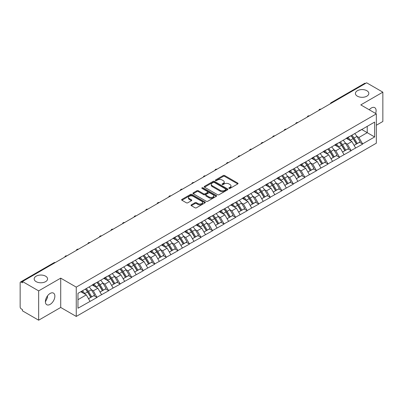 <?xml version="1.0" encoding="UTF-8"?>
<svg xmlns="http://www.w3.org/2000/svg" width="403" height="403" viewBox="0 0 403 403"><rect width="100%" height="100%" fill="white"/><g stroke="black" fill="none" stroke-linecap="round" stroke-linejoin="round"><path stroke-width="0.6" d="M45.615 276.181A6.7 3.869 0 0 0 38.31 275.34A6.7 3.869 0 0 0 34.174 278.916A6.7 3.869 0 0 0 36.139 281.652A6.7 3.869 0 0 0 43.438 282.488A6.7 3.869 0 0 0 47.574 278.916A6.7 3.869 0 0 0 45.615 276.181M366.861 90.71A6.7 3.869 0 0 0 359.562 89.869A6.7 3.869 0 0 0 355.426 93.446A6.7 3.869 0 0 0 357.385 96.181A6.7 3.869 0 0 0 364.69 97.017A6.7 3.869 0 0 0 368.826 93.446A6.7 3.869 0 0 0 366.861 90.71M229.02 188.392A0.72 0.413 0 0 0 230.037 188.392L237.755 183.934A1.028 0.594 0 0 0 238.057 183.516A1.028 0.594 0 0 0 237.755 183.098L224.678 175.547A1.028 0.594 0 0 0 223.227 175.547L215.504 180.005A0.72 0.413 0 0 0 215.293 180.297A0.72 0.413 0 0 0 215.504 180.589A0.72 0.413 0 0 0 216.522 180.589L217.519 180.015A3.289 1.899 0 0 1 222.174 180.015L223.262 180.645A3.289 1.899 0 0 1 224.224 181.985A3.289 1.899 0 0 1 223.262 183.33L222.265 183.904A0.72 0.413 0 0 0 222.053 184.196A0.72 0.413 0 0 0 222.265 184.493A0.72 0.413 0 0 0 223.277 184.493L224.28 183.914A3.289 1.899 0 0 1 228.929 183.914L230.017 184.544A3.289 1.899 0 0 1 230.979 185.884A3.289 1.899 0 0 1 230.017 187.229L229.02 187.803A0.72 0.413 0 0 0 228.808 188.1A0.72 0.413 0 0 0 229.02 188.392L229.02 187.803M47.458 295.938L47.574 297.439L45.398 301.892M50.128 293.444A6.7 3.869 -60 0 1 53.478 293.112A6.7 3.869 -60 0 1 54.506 298.482A6.7 3.869 -60 0 1 50.128 304.386A6.7 3.869 -60 0 1 46.778 304.718A6.7 3.869 -60 0 1 45.751 299.348A6.7 3.869 -60 0 1 50.128 293.444M369.254 109.782A6.7 3.869 -60 0 1 371.375 107.974A6.7 3.869 -60 0 1 374.725 107.641A6.7 3.869 -60 0 1 375.611 113.455M191.329 204.825A1.028 0.594 0 0 0 191.027 205.243A1.028 0.594 0 0 0 191.329 205.666L194.997 207.782A1.028 0.594 0 0 0 196.452 207.782L205.026 202.835A1.028 0.594 0 0 0 205.323 202.412A1.028 0.594 0 0 0 205.026 201.994L191.949 194.442A1.028 0.594 0 0 0 190.493 194.442L181.919 199.394A1.028 0.594 0 0 0 181.617 199.812A1.028 0.594 0 0 0 181.919 200.231L186.352 202.79A1.028 0.594 0 0 0 187.803 202.79L191.475 200.674A1.028 0.594 0 0 0 191.778 200.251A1.028 0.594 0 0 0 191.475 199.833L189.279 198.563A2.75 1.587 0 0 1 188.473 197.445A2.75 1.587 0 0 1 190.171 195.979A2.75 1.587 0 0 1 193.163 196.321L201.772 201.293A2.75 1.587 0 0 1 202.578 202.412A2.75 1.587 0 0 1 200.88 203.878A2.75 1.587 0 0 1 197.888 203.535L196.452 202.709A1.028 0.594 0 0 0 194.997 202.709L191.329 204.825L191.329 205.666M60.712 278.146L38.653 290.88L22.447 281.521L366.639 82.801L382.85 92.161L360.791 104.896L376.337 113.873L76.258 287.122L60.712 278.146L60.712 307.464L76.258 316.436L76.258 287.122M217.595 194.735A1.028 0.594 0 0 0 219.046 194.735L227.619 189.788A1.028 0.594 0 0 0 227.922 189.37A1.028 0.594 0 0 0 227.619 188.947L214.542 181.395A1.028 0.594 0 0 0 213.091 181.395L204.517 186.347A1.028 0.594 0 0 0 204.215 186.765A1.028 0.594 0 0 0 204.517 187.188L217.595 194.735M202.296 188.549A0.72 0.413 0 0 1 203.026 188.649L216.31 196.316L207.752 201.258A1.028 0.594 0 0 1 206.296 201.258L193.218 193.707L193.218 192.871A1.028 0.594 0 0 0 192.916 193.289A1.028 0.594 0 0 0 193.218 193.707M193.218 192.871L196.886 190.75A1.028 0.594 0 0 1 198.341 190.75L203.646 193.813A1.028 0.594 0 0 0 205.097 193.813L207.53 192.407A1.028 0.594 0 0 0 207.832 191.989A1.028 0.594 0 0 0 207.53 191.571L202.009 188.382A0.72 0.413 0 0 1 201.797 188.09A0.72 0.413 0 0 1 202.241 187.702A0.72 0.413 0 0 1 203.026 187.793L216.32 195.47A1.028 0.594 0 0 1 216.623 195.888A1.028 0.594 0 0 1 216.32 196.311L216.32 195.47M76.258 316.436L376.337 143.186L376.337 113.873M85.34 289.097A7.012 4.05 -120 0 1 87.738 291.908L91.007 297.303L93.859 295.656L97.022 297.485L93.32 290.815L91.269 289.631M97.022 297.485L77.96 308.23L77.96 293.359L374.634 122.079L374.634 136.949L362.604 143.891L358.907 137.483L356.856 136.3M350.922 135.766A7.012 4.05 -120 0 1 353.325 138.572L356.595 143.972L359.446 142.324L362.604 143.891M362.604 144.148L351.058 150.561L347.356 144.148L345.306 142.964M339.376 142.43A7.012 4.05 -120 0 1 341.779 145.241L345.049 150.636L347.895 148.989L351.058 150.561M351.058 150.818L339.512 157.225L335.81 150.818L333.76 149.634M327.83 149.1A7.012 4.05 -120 0 1 330.228 151.906L333.498 157.301L336.349 155.659L339.512 157.225M339.512 157.482L327.961 163.895L324.264 157.482L322.214 156.299M316.284 155.765A7.012 4.05 -120 0 1 318.682 158.57L321.952 163.971L324.803 162.323L327.961 163.895M327.961 164.152L316.415 170.56L312.718 164.147L310.668 162.963M304.733 162.434A7.012 4.05 -120 0 1 307.136 165.24L310.406 170.635L313.257 168.993L316.415 170.56M316.415 170.817L304.87 177.224L301.167 170.817L299.117 169.633M293.188 169.099A7.012 4.05 -120 0 1 295.59 171.905L298.86 177.305L301.706 175.658L304.87 177.224M304.87 177.481L293.324 183.894L289.621 177.481L287.571 176.297M281.642 175.763A7.012 4.05 -120 0 1 284.044 178.574L287.309 183.97L290.16 182.322L293.324 183.894M293.324 184.151L281.778 190.559L278.075 184.151L276.025 182.967M270.096 182.433A7.012 4.05 -120 0 1 272.493 185.239L275.763 190.634L278.614 188.992L281.778 190.559M281.778 190.815L270.227 197.228L266.529 190.815L264.479 189.632M258.545 189.098A7.012 4.05 -120 0 1 260.948 191.904L264.217 197.304L267.068 195.656L270.227 197.228M270.227 197.485L258.681 203.893L254.978 197.485L252.928 196.301M246.999 195.767A7.012 4.05 -120 0 1 249.402 198.573L252.671 203.968L255.517 202.326L258.681 203.893M258.681 204.15L247.135 210.562L243.432 204.15L241.382 202.966M235.453 202.432A7.012 4.05 -120 0 1 237.856 205.238L241.12 210.638L243.971 208.991L247.135 210.562M247.135 210.814L235.589 217.227L231.886 210.814L229.836 209.631M223.907 209.097A7.012 4.05 -120 0 1 226.305 211.907L229.574 217.303L232.425 215.655L235.589 217.227M235.589 217.484L224.038 223.892L220.34 217.484L218.29 216.3M212.356 215.766A7.012 4.05 -120 0 1 214.759 218.572L218.028 223.967L220.879 222.325L224.038 223.892M224.038 224.149L212.492 230.561L208.789 224.149L206.739 222.965M200.81 222.431A7.012 4.05 -120 0 1 203.213 225.242L206.482 230.637L209.328 228.99L212.492 230.561M212.492 230.818L200.946 237.226L197.243 230.818L195.193 229.634M189.264 229.1A7.012 4.05 -120 0 1 191.667 231.906L194.931 237.302L197.782 235.659L200.946 237.226M200.946 237.483L189.4 243.896L185.697 237.483L183.647 236.299M177.718 235.765A7.012 4.05 -120 0 1 180.116 238.571L183.385 243.971L186.236 242.324L189.4 243.896M189.4 244.147L177.849 250.56L174.151 244.147L172.101 242.964M166.167 242.435A7.012 4.05 -120 0 1 168.57 245.241L171.839 250.636L174.69 248.994L177.849 250.56M177.849 250.817L166.303 257.225L162.6 250.817L160.55 249.633M154.621 249.099A7.012 4.05 -120 0 1 157.024 251.905L160.293 257.305L163.139 255.658L166.303 257.225M166.303 257.482L154.757 263.894L151.054 257.482L149.004 256.298M143.075 255.764A7.012 4.05 -120 0 1 145.478 258.575L148.742 263.97L151.593 262.323L154.757 263.894M154.757 264.151L143.211 270.559L139.509 264.151L137.458 262.968M131.529 262.434A7.012 4.05 -120 0 1 133.927 265.239L137.196 270.635L140.048 268.992L143.211 270.559M143.211 270.816L131.66 277.229L127.963 270.816L125.912 269.632M119.978 269.098A7.012 4.05 -120 0 1 122.381 271.904L125.65 277.304L128.502 275.657L131.66 277.229M131.66 277.486L120.114 283.893L116.412 277.486L114.361 276.302M108.432 275.768A7.012 4.05 -120 0 1 110.835 278.574L114.104 283.969L116.951 282.327L120.114 283.893M120.114 284.15L108.568 290.558L104.866 284.15L102.815 282.966M96.886 282.432A7.012 4.05 -120 0 1 99.289 285.238L102.553 290.639L105.405 288.991L108.568 290.558M108.568 290.815L97.022 297.228M93.098 284.362L97.022 282.357M93.32 290.815L97.833 288.21L92.136 284.921M101.536 294.618L97.833 288.21M104.644 277.697L108.568 275.687M104.866 284.15L109.379 281.541L103.682 278.251M113.082 287.954L109.379 281.541M116.19 271.033L120.114 269.023M116.412 277.486L120.93 274.876L115.228 271.587M124.628 281.289L120.93 274.876M127.741 264.363L131.66 262.353M127.963 270.816L132.476 268.212L126.779 264.917M136.179 274.619L132.476 268.212M139.287 257.698L143.211 255.688M139.509 264.151L144.022 261.542L138.325 258.252M147.725 267.955L144.022 261.542M150.833 251.029L154.757 249.024M151.054 257.482L155.568 254.877L149.871 251.588M159.271 261.285L155.568 254.877M162.379 244.364L166.303 242.354M162.6 250.817L167.119 248.208L161.417 244.918M170.817 254.62L167.119 248.208M173.93 237.694L177.849 235.69M174.151 244.147L178.665 241.543L172.963 238.254M182.368 247.956L178.665 241.543M185.476 231.03L189.4 229.02M185.697 237.483L190.211 234.878L184.514 231.584M193.914 241.286L190.211 234.878M197.022 224.365L200.946 222.355M197.243 230.818L201.757 228.209L196.06 224.919M205.459 234.622L201.757 228.209M208.568 217.696L212.492 215.686M208.789 224.149L213.308 221.544L207.605 218.25M217.005 227.952L213.308 221.544M220.114 211.031L224.038 209.021M220.34 217.484L224.854 214.875L219.151 211.585M228.556 221.287L224.854 214.875M231.665 204.361L235.589 202.356M231.886 210.814L236.4 208.21L230.702 204.92M240.102 214.618L236.4 208.21M243.211 197.697L247.135 195.687M243.432 204.15L247.946 201.54L242.248 198.251M251.648 207.953L247.946 201.54M254.756 191.032L258.681 189.022M254.978 197.485L259.497 194.876L253.794 191.586M263.194 201.288L259.497 194.876M266.302 184.362L270.227 182.352M266.529 190.815L271.043 188.211L265.34 184.917M274.745 194.619L271.043 188.211M277.853 177.698L281.778 175.688M278.075 184.151L282.589 181.541L276.891 178.252M286.291 187.954L282.589 181.541M289.399 171.028L293.324 169.023M289.621 177.481L294.135 174.877L288.437 171.587M297.837 181.285L294.135 174.877M300.945 164.364L304.87 162.354M301.167 170.817L305.686 168.207L299.983 164.918M309.383 174.62L305.686 168.207M312.491 157.694L316.415 155.689M312.718 164.147L317.232 161.543L311.529 158.253M320.934 167.955L317.232 161.543M324.042 151.029L327.961 149.019M324.264 157.482L328.777 154.878L323.08 151.583M332.48 161.286L328.777 154.878M335.588 144.365L339.512 142.355M335.81 150.818L340.323 148.208L334.626 144.919M344.026 154.621L340.323 148.208M347.134 137.695L351.058 135.685M347.356 144.148L351.874 141.544L346.172 138.254M355.572 147.951L351.874 141.544M365.531 83.441L331.996 102.8M331.523 103.077A1.572 0.907 120 0 1 331.926 102.76A1.572 0.907 60 0 0 331.14 102.684L364.67 83.325A1.572 0.907 60 0 1 365.456 83.401M358.68 131.03L362.604 129.02M358.907 137.483L367.234 132.673L367.234 126.351L374.634 122.079M361.753 129.514L374.634 136.949M376.337 125.237L382.85 121.479L382.85 92.161M38.653 290.88L38.653 320.199L22.447 310.839L22.447 309.554L21.258 308.874A1.572 0.907 -120 0 1 20.15 306.95L20.15 282.76A1.572 0.907 -120 0 1 20.477 282.045A1.572 0.907 -120 0 1 21.258 282.12L22.447 282.805L22.447 281.521M38.653 320.199L60.712 307.464M77.96 299.686L86.287 294.875L80.812 291.717M89.99 301.288L86.287 294.875M353.164 138.697L353.532 138.909M341.618 145.362L341.981 145.574M330.067 152.032L330.435 152.243M318.521 158.696L318.889 158.908M306.975 165.366L307.343 165.578M295.429 172.031L295.792 172.242M283.878 178.7L284.246 178.912M272.332 185.365L272.7 185.576M260.786 192.03L261.154 192.241M249.24 198.699L249.603 198.911M237.689 205.364L238.057 205.575M226.143 212.033L226.511 212.245M214.598 218.698L214.965 218.91M203.052 225.363L203.414 225.574M191.501 232.032L191.868 232.244M179.955 238.697L180.322 238.908M168.409 245.367L168.776 245.578M156.863 252.031L157.225 252.243M145.312 258.701L145.679 258.912M133.766 265.365L134.134 265.577M122.22 272.03L122.588 272.242M110.674 278.7L111.037 278.911M99.123 285.364L99.491 285.576M87.577 292.034L87.945 292.246M229.307 188.493L230.017 188.085A3.289 1.899 0 0 0 230.979 186.74L230.979 185.884M224.224 181.985L224.224 182.841A3.289 1.899 0 0 1 223.262 184.181L222.552 184.594M237.755 183.098L237.755 183.934L224.678 176.403A1.028 0.594 0 0 0 223.227 176.403L215.791 180.69M227.619 188.947L227.619 189.788L214.542 182.252A1.028 0.594 0 0 0 213.091 182.252L204.528 187.194L204.517 186.347M225.806 189.662A0.72 0.413 0 0 0 226.018 189.37A0.72 0.413 0 0 0 225.806 189.072L214.325 182.448A0.72 0.413 0 0 0 213.308 182.448L212.255 183.053A3.289 1.899 0 0 0 211.293 184.398A3.289 1.899 0 0 0 212.255 185.738L220.098 190.271A3.289 1.899 0 0 0 224.753 190.271L225.806 189.662L225.806 190.518A0.72 0.413 0 0 0 226.018 190.221L226.018 189.37M211.293 184.398L211.293 185.254A3.289 1.899 0 0 0 212.255 186.594L212.255 185.738M225.806 190.518L224.753 191.123A3.289 1.899 0 0 1 220.098 191.123L212.255 186.594M193.233 193.717L196.886 191.606L196.886 190.75M207.832 191.989L207.832 192.846A1.028 0.594 0 0 1 207.53 193.264L205.097 194.669A1.028 0.594 0 0 1 203.646 194.669L198.341 191.606A1.028 0.594 0 0 0 196.886 191.606M209.147 196.991A2.75 1.587 0 0 0 212.144 197.334A2.75 1.587 0 0 0 213.842 195.868A2.75 1.587 0 0 0 213.036 194.75L210.003 192.997A1.028 0.594 0 0 0 208.547 192.997L206.114 194.402A1.028 0.594 0 0 0 205.812 194.82A1.028 0.594 0 0 0 206.114 195.238L209.147 196.991L209.147 197.848A2.75 1.587 0 0 0 212.144 198.19A2.75 1.587 0 0 0 213.842 196.724L213.842 195.868M205.812 194.82L205.812 195.677A1.028 0.594 0 0 0 206.114 196.095L206.114 195.238M209.147 197.848L206.114 196.095M202.578 202.412L202.578 203.268A2.75 1.587 0 0 1 200.88 204.734A2.75 1.587 0 0 1 197.888 204.392L196.452 203.56A1.028 0.594 0 0 0 194.997 203.56L191.344 205.671M188.473 197.445L188.473 198.296A2.75 1.587 0 0 0 189.279 199.42L189.279 198.563M191.46 200.679L189.279 199.42M205.011 202.84L191.949 195.299A1.028 0.594 0 0 0 190.493 195.299L181.934 200.241L181.919 199.394M354.68 133.595A8.584 4.957 60 0 1 356.932 136.426L354.081 138.068A8.584 4.957 -120 0 0 351.834 135.242M354.081 138.068L357.35 143.468L360.201 141.821L356.932 136.426M356.595 143.972L357.35 143.468M359.446 142.324L360.201 141.821M346.923 137.816A7.012 4.05 60 0 1 348.857 139.801M348.021 137.443A8.584 4.957 60 0 1 350.267 140.269L350.59 140.803M354.106 145.407L356.388 144.022L353.119 138.627A8.584 4.957 -120 0 0 350.872 135.796M356.388 144.022L354.076 145.357M343.134 140.264A8.584 4.957 60 0 1 345.386 143.09L342.535 144.737A8.584 4.957 -120 0 0 340.283 141.906M342.535 144.737L345.804 150.133L348.65 148.49L345.386 143.09M345.049 150.636L345.804 150.133M347.895 148.989L348.65 148.49M335.377 144.486A7.012 4.05 60 0 1 337.311 146.47M336.475 144.108A8.584 4.957 60 0 1 338.721 146.939L339.044 147.468M342.555 152.072L344.842 150.687L341.573 145.292A8.584 4.957 -120 0 0 339.321 142.466M344.842 150.687L342.53 152.027M331.588 146.929A8.584 4.957 60 0 1 333.835 149.76L330.989 151.402A8.584 4.957 -120 0 0 328.737 148.576M330.989 151.402L334.253 156.802L337.104 155.155L333.835 149.76M333.498 157.301L334.253 156.802M336.349 155.659L337.104 155.155M323.831 151.15A7.012 4.05 60 0 1 325.765 153.135M324.924 150.777A8.584 4.957 60 0 1 327.176 153.603L327.498 154.137M331.009 158.742L333.291 157.356L330.027 151.961A8.584 4.957 -120 0 0 327.775 149.13M333.291 157.356L330.979 158.691M320.042 153.593A8.584 4.957 60 0 1 322.289 156.424L319.438 158.072A8.584 4.957 -120 0 0 317.191 155.241M319.438 158.072L322.707 163.467L325.559 161.82L322.289 156.424M321.952 163.971L322.707 163.467M324.803 162.323L325.559 161.82M312.285 157.82A7.012 4.05 60 0 1 314.219 159.805M313.378 157.442A8.584 4.957 60 0 1 315.63 160.273L315.952 160.802M319.463 165.406L321.745 164.021L318.476 158.626A8.584 4.957 -120 0 0 316.229 155.795M321.745 164.021L319.433 165.356M308.491 160.263A8.584 4.957 60 0 1 310.743 163.089L307.892 164.736A8.584 4.957 -120 0 0 305.645 161.91M307.892 164.736L311.161 170.131L314.013 168.489L310.743 163.089M310.406 170.635L311.161 170.131M313.257 168.993L314.013 168.489M300.734 164.484A7.012 4.05 60 0 1 302.668 166.469M301.832 164.107A8.584 4.957 60 0 1 304.079 166.938L304.401 167.472M307.917 172.076L310.199 170.691L306.93 165.29A8.584 4.957 -120 0 0 304.683 162.464M310.199 170.691L307.887 172.026M296.946 166.928A8.584 4.957 60 0 1 299.197 169.759L296.346 171.401A8.584 4.957 -120 0 0 294.094 168.575M296.346 171.401L299.615 176.801L302.462 175.154L299.197 169.759M298.86 177.305L299.615 176.801M301.706 175.658L302.462 175.154M289.188 171.149A7.012 4.05 60 0 1 291.122 173.134M290.286 170.776A8.584 4.957 60 0 1 292.533 173.602L292.855 174.136M296.366 178.741L298.653 177.355L295.384 171.96A8.584 4.957 -120 0 0 293.132 169.129M298.653 177.355L296.341 178.69M285.4 173.597A8.584 4.957 60 0 1 287.646 176.423L284.8 178.071A8.584 4.957 -120 0 0 282.548 175.24M284.8 178.071L288.064 183.466L290.916 181.824L287.646 176.423M287.309 183.97L288.064 183.466M290.16 182.322L290.916 181.824M277.642 177.819A7.012 4.05 60 0 1 279.576 179.803M278.735 177.441A8.584 4.957 60 0 1 280.987 180.272L281.309 180.801M284.82 185.405L287.102 184.025L283.838 178.625A8.584 4.957 -120 0 0 281.586 175.799M287.102 184.025L284.79 185.36M273.854 180.262A8.584 4.957 60 0 1 276.1 183.093L273.249 184.735A8.584 4.957 -120 0 0 271.002 181.909M273.249 184.735L276.518 190.135L279.37 188.488L276.1 183.093M275.763 190.634L276.518 190.135M278.614 188.992L279.37 188.488M266.096 184.483A7.012 4.05 60 0 1 268.03 186.468M267.189 184.111A8.584 4.957 60 0 1 269.441 186.937L269.763 187.471M273.274 192.075L275.556 190.69L272.287 185.294A8.584 4.957 -120 0 0 270.04 182.463M275.556 190.69L273.244 192.024M262.303 186.932A8.584 4.957 60 0 1 264.554 189.758L261.703 191.405A8.584 4.957 -120 0 0 259.456 188.574M261.703 191.405L264.973 196.8L267.824 195.153L264.554 189.758M264.217 197.304L264.973 196.8M267.068 195.656L267.824 195.153M254.545 191.153A7.012 4.05 60 0 1 256.479 193.138M255.643 190.775A8.584 4.957 60 0 1 257.89 193.606L258.212 194.135M261.728 198.739L264.01 197.354L260.741 191.959A8.584 4.957 -120 0 0 258.494 189.128M264.01 197.354L261.698 198.689M250.757 193.596A8.584 4.957 60 0 1 253.008 196.427L250.157 198.069A8.584 4.957 -120 0 0 247.905 195.243M250.157 198.069L253.427 203.47L256.273 201.822L253.008 196.427M252.671 203.968L253.427 203.47M255.517 202.326L256.273 201.822M242.999 197.818A7.012 4.05 60 0 1 244.933 199.802M244.097 197.44A8.584 4.957 60 0 1 246.344 200.271L246.666 200.805M250.177 205.409L252.464 204.024L249.195 198.624A8.584 4.957 -120 0 0 246.943 195.798M252.464 204.024L250.152 205.359M239.211 200.261A8.584 4.957 60 0 1 241.457 203.092L238.611 204.739A8.584 4.957 -120 0 0 236.359 201.908M238.611 204.739L241.881 210.134L244.727 208.487L241.457 203.092M241.12 210.638L241.881 210.134M243.971 208.991L244.727 208.487M231.453 204.487A7.012 4.05 60 0 1 233.387 206.467M232.546 204.109A8.584 4.957 60 0 1 234.798 206.935L235.12 207.469M238.631 212.074L240.913 210.688L237.649 205.293A8.584 4.957 -120 0 0 235.397 202.462M240.913 210.688L238.601 212.023M227.665 206.93A8.584 4.957 60 0 1 229.911 209.756L227.06 211.404A8.584 4.957 -120 0 0 224.814 208.573M227.06 211.404L230.33 216.799L233.181 215.157L229.911 209.756M229.574 217.303L230.33 216.799M232.425 215.655L233.181 215.157M219.907 211.152A7.012 4.05 60 0 1 221.841 213.137M221 210.774A8.584 4.957 60 0 1 223.252 213.605L223.574 214.139M227.085 218.738L229.367 217.358L226.098 211.958A8.584 4.957 -120 0 0 223.851 209.132M229.367 217.358L227.055 218.693M216.114 213.595A8.584 4.957 60 0 1 218.366 216.426L215.514 218.068A8.584 4.957 -120 0 0 213.268 215.242M215.514 218.068L218.784 223.469L221.635 221.821L218.366 216.426M218.028 223.967L218.784 223.469M220.879 222.325L221.635 221.821M208.356 217.816A7.012 4.05 60 0 1 210.29 219.801M209.454 217.444A8.584 4.957 60 0 1 211.701 220.27L212.023 220.804M215.54 225.408L217.822 224.023L214.552 218.628A8.584 4.957 -120 0 0 212.305 215.796M217.822 224.023L215.509 225.358M204.568 220.265A8.584 4.957 60 0 1 206.82 223.091L203.968 224.738A8.584 4.957 -120 0 0 201.717 221.907M203.968 224.738L207.238 230.133L210.084 228.491L206.82 223.091M206.482 230.637L207.238 230.133M209.328 228.99L210.084 228.491M196.81 224.486A7.012 4.05 60 0 1 198.744 226.471M197.908 224.108A8.584 4.957 60 0 1 200.155 226.939L200.477 227.468M203.989 232.073L206.276 230.687L203.006 225.292A8.584 4.957 -120 0 0 200.754 222.466M206.276 230.687L203.963 232.027M193.022 226.929A8.584 4.957 60 0 1 195.269 229.76L192.422 231.403A8.584 4.957 -120 0 0 190.171 228.577M192.422 231.403L195.692 236.803L198.538 235.156L195.269 229.76M194.931 237.302L195.692 236.803M197.782 235.659L198.538 235.156M185.264 231.151A7.012 4.05 60 0 1 187.199 233.136M186.357 230.778A8.584 4.957 60 0 1 188.609 233.604L188.931 234.138M192.443 238.742L194.73 237.357L191.46 231.962A8.584 4.957 -120 0 0 189.209 229.131M194.73 237.357L192.412 238.692M181.476 233.594A8.584 4.957 60 0 1 183.723 236.425L180.871 238.072A8.584 4.957 -120 0 0 178.625 235.241M180.871 238.072L184.141 243.467L186.992 241.82L183.723 236.425M183.385 243.971L184.141 243.467M186.236 242.324L186.992 241.82M173.718 237.82A7.012 4.05 60 0 1 175.653 239.805M174.811 237.443A8.584 4.957 60 0 1 177.063 240.274L177.385 240.803M180.897 245.407L183.179 244.022L179.909 238.626A8.584 4.957 -120 0 0 177.663 235.795M183.179 244.022L180.866 245.356M169.925 240.264A8.584 4.957 60 0 1 172.177 243.09L169.325 244.737A8.584 4.957 -120 0 0 167.079 241.906M169.325 244.737L172.595 250.132L175.446 248.49L172.177 243.09M171.839 250.636L172.595 250.132M174.69 248.994L175.446 248.49M162.167 244.485A7.012 4.05 60 0 1 164.102 246.47M163.265 244.107A8.584 4.957 60 0 1 165.512 246.938L165.834 247.472M169.351 252.077L171.633 250.691L168.363 245.291A8.584 4.957 -120 0 0 166.117 242.465M171.633 250.691L169.32 252.026M158.379 246.928A8.584 4.957 60 0 1 160.631 249.759L157.78 251.401A8.584 4.957 -120 0 0 155.528 248.575M157.78 251.401L161.049 256.802L163.9 255.154L160.631 249.759M160.293 257.305L161.049 256.802M163.139 255.658L163.9 255.154M150.621 251.15A7.012 4.05 60 0 1 152.556 253.134M151.719 250.777A8.584 4.957 60 0 1 153.966 253.603L154.289 254.137M157.8 258.741L160.087 257.356L156.817 251.961A8.584 4.957 -120 0 0 154.566 249.13M160.087 257.356L157.775 258.691M146.833 253.598A8.584 4.957 60 0 1 149.08 256.424L146.234 258.071A8.584 4.957 -120 0 0 143.982 255.24M146.234 258.071L149.503 263.466L152.349 261.824L149.08 256.424M148.742 263.97L149.503 263.466M151.593 262.323L152.349 261.824M139.075 257.819A7.012 4.05 60 0 1 141.01 259.804M140.168 257.441A8.584 4.957 60 0 1 142.42 260.273L142.743 260.801M146.254 265.406L148.541 264.025L145.271 258.625A8.584 4.957 -120 0 0 143.02 255.799M148.541 264.025L146.224 265.36M135.287 260.262A8.584 4.957 60 0 1 137.534 263.094L134.683 264.736A8.584 4.957 -120 0 0 132.436 261.91M134.683 264.736L137.952 270.136L140.803 268.489L137.534 263.094M137.196 270.635L137.952 270.136M140.048 268.992L140.803 268.489M127.529 264.484A7.012 4.05 60 0 1 129.464 266.469M128.622 264.111A8.584 4.957 60 0 1 130.874 266.937L131.197 267.471M134.708 272.075L136.99 270.69L133.72 265.295A8.584 4.957 -120 0 0 131.474 262.464M136.99 270.69L134.678 272.025M123.736 266.932A8.584 4.957 60 0 1 125.988 269.758L123.137 271.405A8.584 4.957 -120 0 0 120.89 268.574M123.137 271.405L126.406 276.801L129.257 275.153L125.988 269.758M125.65 277.304L126.406 276.801M128.502 275.657L129.257 275.153M115.978 271.154A7.012 4.05 60 0 1 117.913 273.138M117.077 270.776A8.584 4.957 60 0 1 119.323 273.607L119.646 274.136M123.162 278.74L125.444 277.355L122.174 271.96A8.584 4.957 -120 0 0 119.928 269.128M125.444 277.355L123.132 278.69M112.19 273.597A8.584 4.957 60 0 1 114.442 276.428L111.591 278.07A8.584 4.957 -120 0 0 109.339 275.244M111.591 278.07L114.86 283.47L117.711 281.823L114.442 276.428M114.104 283.969L114.86 283.47M116.951 282.327L117.711 281.823M104.432 277.818A7.012 4.05 60 0 1 106.367 279.803M105.531 277.44A8.584 4.957 60 0 1 107.777 280.271L108.1 280.805M111.611 285.41L113.898 284.024L110.629 278.624A8.584 4.957 -120 0 0 108.377 275.798M113.898 284.024L111.586 285.359M100.644 280.261A8.584 4.957 60 0 1 102.891 283.092L100.045 284.74A8.584 4.957 -120 0 0 97.793 281.909M100.045 284.74L103.314 290.135L106.16 288.488L102.891 283.092M102.553 290.639L103.314 290.135M105.405 288.991L106.16 288.488M92.886 284.488A7.012 4.05 60 0 1 94.821 286.468M93.98 284.11A8.584 4.957 60 0 1 96.231 286.936L96.554 287.47M100.065 292.074L102.352 290.689L99.083 285.294A8.584 4.957 -120 0 0 96.831 282.463M102.352 290.689L100.035 292.024M89.098 286.931A8.584 4.957 60 0 1 91.345 289.757L88.494 291.404A8.584 4.957 -120 0 0 86.247 288.573M88.494 291.404L91.763 296.799L94.614 295.157L91.345 289.757M91.007 297.303L91.763 296.799M93.859 295.656L94.614 295.157M81.527 291.298A7.012 4.05 60 0 1 83.275 293.137M82.434 290.775A8.584 4.957 60 0 1 84.685 293.606L85.008 294.135M88.519 298.739L90.801 297.359L87.532 291.958A8.584 4.957 -120 0 0 85.285 289.132M90.801 297.359L88.489 298.694M54.863 262.801L21.258 282.12M55.191 262.615A1.572 0.907 -60 0 0 54.793 262.761A1.572 0.907 -120 0 0 54.007 262.685L20.477 282.045M319.977 109.742A1.572 0.907 120 0 1 320.375 109.425A1.572 0.907 -60 0 1 320.773 109.284M308.431 116.407A1.572 0.907 120 0 1 308.829 116.094A1.572 0.907 -60 0 1 309.227 115.948M296.885 123.076A1.572 0.907 120 0 1 297.283 122.759A1.572 0.907 -60 0 1 297.681 122.618M285.339 129.741A1.572 0.907 120 0 1 285.737 129.428A1.572 0.907 -60 0 1 286.135 129.282M273.788 136.41A1.572 0.907 120 0 1 274.186 136.093A1.572 0.907 -60 0 1 274.589 135.947M262.242 143.075A1.572 0.907 120 0 1 262.64 142.758A1.572 0.907 -60 0 1 263.038 142.617M250.696 149.745A1.572 0.907 120 0 1 251.094 149.427A1.572 0.907 -60 0 1 251.492 149.281M239.15 156.409A1.572 0.907 120 0 1 239.548 156.092A1.572 0.907 -60 0 1 239.946 155.951M227.599 163.074A1.572 0.907 120 0 1 227.997 162.762A1.572 0.907 -60 0 1 228.4 162.616M216.053 169.744A1.572 0.907 120 0 1 216.451 169.426A1.572 0.907 -60 0 1 216.849 169.28M204.507 176.408A1.572 0.907 120 0 1 204.905 176.096A1.572 0.907 -60 0 1 205.303 175.95M192.961 183.078A1.572 0.907 120 0 1 193.359 182.761A1.572 0.907 -60 0 1 193.757 182.614M181.41 189.742A1.572 0.907 120 0 1 181.808 189.425A1.572 0.907 -60 0 1 182.211 189.284M169.864 196.407A1.572 0.907 120 0 1 170.262 196.095A1.572 0.907 -60 0 1 170.66 195.949M158.319 203.077A1.572 0.907 120 0 1 158.717 202.759A1.572 0.907 -60 0 1 159.114 202.618M146.773 209.741A1.572 0.907 120 0 1 147.171 209.429A1.572 0.907 -60 0 1 147.569 209.283M135.222 216.411A1.572 0.907 120 0 1 135.62 216.094A1.572 0.907 -60 0 1 136.023 215.948M123.676 223.076A1.572 0.907 120 0 1 124.074 222.758A1.572 0.907 -60 0 1 124.472 222.617M112.13 229.745A1.572 0.907 120 0 1 112.528 229.428A1.572 0.907 -60 0 1 112.926 229.282M100.584 236.41A1.572 0.907 120 0 1 100.982 236.093A1.572 0.907 -60 0 1 101.38 235.951M89.033 243.074A1.572 0.907 120 0 1 89.431 242.762A1.572 0.907 -60 0 1 89.834 242.616M77.487 249.744A1.572 0.907 120 0 1 77.885 249.427A1.572 0.907 -60 0 1 78.283 249.281M65.941 256.409A1.572 0.907 120 0 1 66.339 256.096A1.572 0.907 -60 0 1 66.737 255.95M230.017 188.085L230.017 187.229M222.265 184.493L222.265 183.904M223.262 184.181L223.262 183.33M215.504 180.589L215.504 180.005M223.227 176.403L223.227 175.547M224.678 176.403L224.678 175.547M213.091 182.252L213.091 181.395M214.542 182.252L214.542 181.395M220.098 191.123L220.098 190.271M224.753 191.123L224.753 190.271M198.341 191.606L198.341 190.75M203.646 194.669L203.646 193.813M205.097 194.669L205.097 193.813M207.53 193.264L207.53 192.407M203.026 188.649L203.026 187.793M194.997 203.56L194.997 202.709M196.452 203.56L196.452 202.709M197.888 204.392L197.888 203.535M191.475 200.674L191.475 199.833M190.493 195.299L190.493 194.442M191.949 195.299L191.949 194.442M205.026 202.835L205.026 201.994M353.119 138.627L350.267 140.269M341.573 145.292L338.721 146.939M330.027 151.961L327.176 153.603M318.476 158.626L315.63 160.273M306.93 165.29L304.079 166.938M295.384 171.96L292.533 173.602M283.838 178.625L280.987 180.272M272.287 185.294L269.441 186.937M260.741 191.959L257.89 193.606M249.195 198.624L246.344 200.271M237.649 205.293L234.798 206.935M226.098 211.958L223.252 213.605M214.552 218.628L211.701 220.27M203.006 225.292L200.155 226.939M191.46 231.962L188.609 233.604M179.909 238.626L177.063 240.274M168.363 245.291L165.512 246.938M156.817 251.961L153.966 253.603M145.271 258.625L142.42 260.273M133.72 265.295L130.874 266.937M122.174 271.96L119.323 273.607M110.629 278.624L107.777 280.271M99.083 285.294L96.231 286.936M87.532 291.958L84.685 293.606M331.14 102.684A1.572 1.572 0 0 0 330.384 103.732M320.879 109.223A1.572 1.572 0 0 0 318.838 110.402M309.333 115.888A1.572 1.572 0 0 0 307.288 117.066M297.787 122.552A1.572 1.572 0 0 0 295.742 123.736M286.241 129.222A1.572 1.572 0 0 0 284.196 130.401M274.69 135.887A1.572 1.572 0 0 0 272.65 137.07M263.144 142.556A1.572 1.572 0 0 0 261.099 143.735M251.598 149.221A1.572 1.572 0 0 0 249.553 150.4M240.052 155.89A1.572 1.572 0 0 0 238.007 157.069M228.501 162.555A1.572 1.572 0 0 0 226.461 163.734M216.955 169.22A1.572 1.572 0 0 0 214.915 170.404M205.409 175.889A1.572 1.572 0 0 0 203.364 177.068M193.863 182.554A1.572 1.572 0 0 0 191.818 183.733M182.312 189.224A1.572 1.572 0 0 0 180.272 190.402M170.766 195.888A1.572 1.572 0 0 0 168.726 197.067M159.22 202.553A1.572 1.572 0 0 0 157.175 203.737M147.674 209.222A1.572 1.572 0 0 0 145.629 210.401M136.123 215.887A1.572 1.572 0 0 0 134.083 217.066M124.577 222.557A1.572 1.572 0 0 0 122.537 223.736M113.031 229.221A1.572 1.572 0 0 0 110.986 230.4M101.485 235.891A1.572 1.572 0 0 0 99.44 237.07M89.934 242.556A1.572 1.572 0 0 0 87.894 243.734M78.389 249.22A1.572 1.572 0 0 0 76.348 250.404M66.843 255.89A1.572 1.572 0 0 0 64.797 257.069M55.297 262.555A1.572 1.572 0 0 0 54.007 262.685"/></g></svg>
